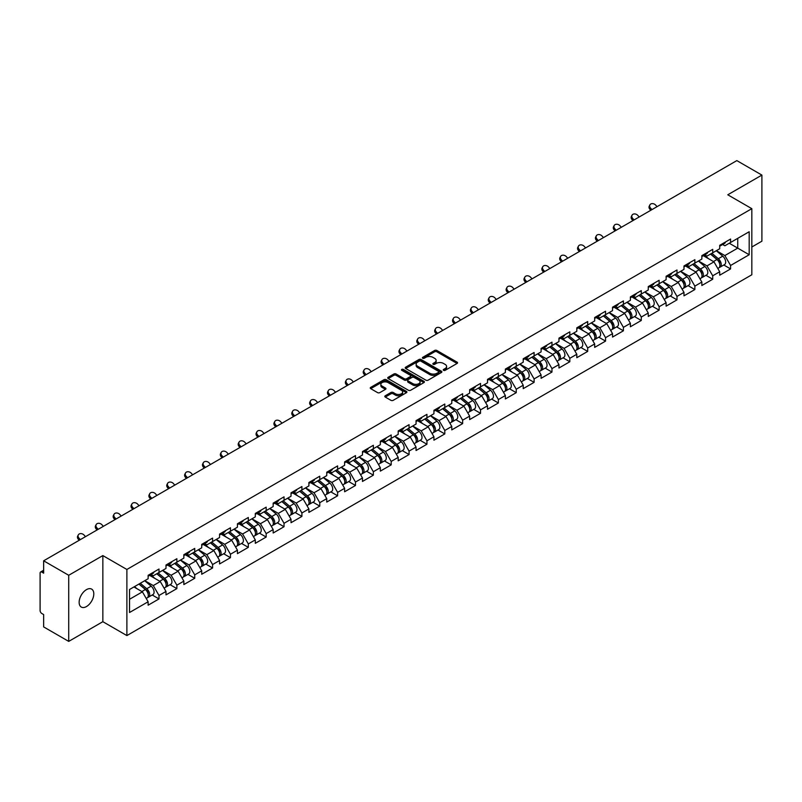 <?xml version="1.0" encoding="UTF-8"?>
<svg xmlns="http://www.w3.org/2000/svg" width="802" height="802" viewBox="0 0 802 802"><rect width="100%" height="100%" fill="white"/><g stroke="black" fill="none" stroke-linecap="round" stroke-linejoin="round"><path stroke-width="1.2" d="M443.566 370.344A1.113 0.642 0 0 0 445.14 370.344L457.08 363.456A1.594 0.922 0 0 0 457.551 362.805A1.594 0.922 0 0 0 457.08 362.153L436.849 350.474A1.594 0.922 0 0 0 434.604 350.474L422.664 357.371A1.113 0.642 0 0 0 424.238 358.273L425.782 357.381A5.083 2.937 0 0 1 432.98 357.381L434.664 358.354A5.083 2.937 0 0 1 436.148 360.439A5.083 2.937 0 0 1 434.664 362.514L433.12 363.406A1.113 0.642 0 0 0 434.694 364.308L436.238 363.416A5.083 2.937 0 0 1 443.426 363.416L445.11 364.389A5.083 2.937 0 0 1 446.604 366.474A5.083 2.937 0 0 1 445.11 368.549L443.566 369.441A1.113 0.642 0 0 0 443.566 370.344L443.566 369.441M86.476 589.63A10.366 5.985 -60 0 1 91.659 589.119A10.366 5.985 -60 0 1 93.243 597.42A10.366 5.985 -60 0 1 86.476 606.553A10.366 5.985 -60 0 1 81.293 607.064A10.366 5.985 -60 0 1 79.699 598.763A10.366 5.985 -60 0 1 86.476 589.63M385.271 395.767A1.594 0.922 0 0 0 384.8 396.419A1.594 0.922 0 0 0 385.271 397.06L390.945 400.338A1.594 0.922 0 0 0 393.191 400.338L406.454 392.679A1.594 0.922 0 0 0 406.915 392.038A1.594 0.922 0 0 0 406.454 391.386L386.223 379.707A1.594 0.922 0 0 0 383.978 379.707L370.714 387.366A1.594 0.922 0 0 0 370.243 388.008A1.594 0.922 0 0 0 370.714 388.659L377.572 392.619A1.594 0.922 0 0 0 379.817 392.619L385.491 389.341A1.594 0.922 0 0 0 385.952 388.689A1.594 0.922 0 0 0 385.491 388.048L382.093 386.083A4.251 2.456 0 0 1 380.85 384.348A4.251 2.456 0 0 1 383.476 382.073A4.251 2.456 0 0 1 388.108 382.614L401.421 390.303A4.251 2.456 0 0 1 402.664 392.038A4.251 2.456 0 0 1 400.048 394.303A4.251 2.456 0 0 1 395.406 393.772L393.191 392.489A1.594 0.922 0 0 0 390.945 392.489L385.271 395.767L385.271 397.06M102.846 555.586L68.721 575.285L43.649 560.809L736.827 160.611L761.9 175.087L727.775 194.786L751.825 208.67L126.886 569.47L102.846 555.586L102.846 621.69L126.886 635.575L126.886 569.47M425.892 380.158A1.594 0.922 0 0 0 428.148 380.158L441.401 372.499A1.594 0.922 0 0 0 441.872 371.857A1.594 0.922 0 0 0 441.401 371.206L421.17 359.527A1.594 0.922 0 0 0 418.925 359.527L405.662 367.186A1.594 0.922 0 0 0 405.2 367.827A1.594 0.922 0 0 0 405.662 368.479L425.892 380.158M402.233 370.584A1.113 0.642 0 0 1 403.366 370.745L423.907 382.604L410.664 390.253A1.594 0.922 0 0 1 408.418 390.253L388.188 378.574L388.188 377.271A1.594 0.922 0 0 0 387.727 377.922A1.594 0.922 0 0 0 388.188 378.574M388.188 377.271L393.862 373.993A1.594 0.922 0 0 1 396.108 373.993L404.318 378.734A1.594 0.922 0 0 0 406.564 378.734L410.333 376.559A1.594 0.922 0 0 0 410.794 375.907A1.594 0.922 0 0 0 410.333 375.266L401.792 370.334A1.113 0.642 0 0 1 403.366 369.421L423.927 381.291A1.594 0.922 0 0 1 424.398 381.942A1.594 0.922 0 0 1 423.927 382.594L423.927 381.291M126.886 635.575L751.825 274.775L751.825 208.67M152.21 594.994L159.007 598.924L159.007 595.485L153.282 585.57L144.811 580.678M159.007 598.924L148.129 605.199L148.129 601.761L129.523 612.507L129.523 589.5L148.129 578.753L148.129 575.315L159.007 569.039L159.007 572.478L165.994 568.448L165.994 565.009L176.871 558.723L176.871 562.162L183.848 558.132L183.848 554.693L194.726 548.418L194.726 551.856L201.713 547.816L201.713 544.378L212.59 538.102L212.59 541.54L219.578 537.51L219.578 534.072L230.455 527.786L230.455 531.225L237.442 527.195L237.442 523.756L248.319 517.48L248.319 520.919L255.297 516.879L255.297 513.44L266.174 507.165L266.174 510.603L273.161 506.573L273.161 503.135L284.038 496.849L284.038 500.288L291.026 496.258L291.026 492.819L301.903 486.543L301.903 489.982L308.89 485.942L308.89 482.503L319.767 476.228L319.767 479.666L326.745 475.636L326.745 472.198L337.622 465.912L337.622 469.35L344.609 465.32L344.609 461.882L355.486 455.606L355.486 459.045L362.474 455.005L362.474 451.566L373.351 445.29L373.351 448.729L380.328 444.699L380.328 441.26L391.206 434.975L391.206 438.413L398.193 434.383L398.193 430.945L409.07 424.669L409.07 428.108L416.058 424.068L416.058 420.629L426.935 414.353L426.935 417.792L433.922 413.762L433.922 410.323L444.799 404.038L444.799 407.476L451.777 403.446L451.777 400.008L462.654 393.732L462.654 397.17L469.641 393.13L469.641 389.692L480.518 383.416L480.518 386.855L487.506 382.825L487.506 379.386L498.383 373.1L498.383 376.539L505.37 372.509L505.37 369.07L516.247 362.795L516.247 366.233L523.225 362.193L523.225 358.755L534.102 352.479L534.102 355.918L541.089 351.888L541.089 348.449L551.966 342.163L551.966 345.602L558.954 341.572L558.954 338.133L569.831 331.858L569.831 335.296L576.808 331.256L576.808 327.817L587.686 321.542L587.686 324.98L594.673 320.95L594.673 317.512L605.55 311.226L605.55 314.665L612.538 310.635L612.538 307.196L623.415 300.92L623.415 304.349L630.402 300.319L630.402 296.88L641.279 290.605L641.279 294.043L648.257 290.013L648.257 286.575L659.134 280.289L659.134 283.728L666.121 279.697L666.121 276.259L676.998 269.983L676.998 273.412L683.986 269.382L683.986 265.943L694.863 259.668L694.863 263.106L701.85 259.076L701.85 255.637L712.727 249.352L712.727 252.79L719.705 248.76L719.705 245.322L730.582 239.046L730.582 242.475L749.188 231.738L749.188 254.745L730.582 265.482L724.858 255.567L716.386 250.675M723.795 265.001L730.582 268.921L730.582 265.482M730.582 268.921L719.705 275.206L719.705 271.768L712.727 275.798L706.993 265.883L698.522 260.991M705.93 275.317L712.727 279.236L712.727 275.798M712.727 279.236L701.85 285.512L701.85 282.073L694.863 286.113L689.139 276.189L680.667 271.297M688.066 285.622L694.863 289.542L694.863 286.113M694.863 289.542L683.986 295.828L683.986 292.389L676.998 296.419L671.274 286.504L662.803 281.612M670.201 295.938L676.998 299.858L676.998 296.419M676.998 299.858L666.121 306.143L666.121 302.705L659.134 306.735L653.409 296.82L644.938 291.928M652.347 306.254L659.134 310.173L659.134 306.735M659.134 310.173L648.257 316.449L648.257 313.011L641.279 317.051L635.555 307.126L627.074 302.244M634.482 316.559L641.279 320.479L641.279 317.051M641.279 320.479L630.402 326.765L630.402 323.326L623.415 327.356L617.69 317.442L609.219 312.549M616.618 326.875L623.415 330.795L623.415 327.356M623.415 330.795L612.538 337.081L612.538 333.642L605.55 337.672L599.826 327.757L591.355 322.865M598.763 337.191L605.55 341.111L605.55 337.672M605.55 341.111L594.673 347.386L594.673 343.948L587.686 347.988L581.961 338.063L573.49 333.181M580.899 347.497L587.686 351.416L587.686 347.988M587.686 351.416L576.808 357.702L576.808 354.263L569.831 358.293L564.107 348.379L555.626 343.487M563.034 357.812L569.831 361.732L569.831 358.293M569.831 361.732L558.954 368.018L558.954 364.579L551.966 368.609L546.242 358.695L537.771 353.802M545.17 368.128L551.966 372.048L551.966 368.609M551.966 372.048L541.089 378.323L541.089 374.885L534.102 378.925L528.378 369L519.907 364.118M527.315 378.434L534.102 382.364L534.102 378.925M534.102 382.364L523.225 388.639L523.225 385.201L516.247 389.231L510.513 379.316L502.042 374.424M509.45 388.749L516.247 392.669L516.247 389.231M516.247 392.669L505.37 398.955L505.37 395.516L498.383 399.546L492.659 389.632L484.187 384.739M491.586 399.065L498.383 402.985L498.383 399.546M498.383 402.985L487.506 409.261L487.506 405.822L480.518 409.862L474.794 399.947L466.323 395.055M473.721 409.371L480.518 413.301L480.518 409.862M480.518 413.301L469.641 419.576L469.641 416.138L462.654 420.168L456.929 410.253L448.458 405.361M455.867 419.687L462.654 423.606L462.654 420.168M462.654 423.606L451.777 429.892L451.777 426.453L444.799 430.484L439.075 420.569L430.594 415.677M438.002 430.002L444.799 433.922L444.799 430.484M444.799 433.922L433.922 440.198L433.922 436.759L426.935 440.799L421.21 430.885L412.739 425.992M420.138 440.308L426.935 444.238L426.935 440.799M426.935 444.238L416.058 450.513L416.058 447.075L409.07 451.105L403.346 441.19L394.875 436.298M402.283 450.624L409.07 454.544L409.07 451.105M409.07 454.544L398.193 460.829L398.193 457.391L391.206 461.421L385.481 451.506L377.01 446.614M384.419 460.939L391.206 464.859L391.206 461.421M391.206 464.859L380.328 471.135L380.328 467.696L373.351 471.736L367.627 461.822L359.146 456.929M366.554 471.245L373.351 475.175L373.351 471.736M373.351 475.175L362.474 481.451L362.474 478.012L355.486 482.042L349.762 472.127L341.291 467.235M348.69 481.561L355.486 485.481L355.486 482.042M355.486 485.481L344.609 491.766L344.609 488.328L337.622 492.358L331.898 482.443L323.427 477.551M330.835 491.877L337.622 495.796L337.622 492.358M337.622 495.796L326.745 502.072L326.745 498.633L319.767 502.674L314.043 492.759L305.562 487.867M312.97 502.182L319.767 506.112L319.767 502.674M319.767 506.112L308.89 512.388L308.89 508.949L301.903 512.979L296.179 503.065L287.707 498.172M295.106 512.498L301.903 516.418L301.903 512.979M301.903 516.418L291.026 522.703L291.026 519.265L284.038 523.295L278.314 513.38L269.843 508.488M277.241 522.814L284.038 526.734L284.038 523.295M284.038 526.734L273.161 533.009L273.161 529.571L266.174 533.611L260.45 523.696L251.978 518.804M259.387 533.119L266.174 537.049L266.174 533.611M266.174 537.049L255.297 543.325L255.297 539.886L248.319 543.916L242.595 534.002L234.114 529.109M241.522 543.435L248.319 547.355L248.319 543.916M248.319 547.355L237.442 553.641L237.442 550.202L230.455 554.232L224.73 544.317L216.259 539.425M223.658 553.751L230.455 557.671L230.455 554.232M230.455 557.671L219.578 563.946L219.578 560.508L212.59 564.548L206.866 554.633L198.395 549.741M205.803 564.057L212.59 567.986L212.59 564.548M212.59 567.986L201.713 574.262L201.713 570.823L194.726 574.854L189.001 564.939L180.53 560.047M187.939 574.372L194.726 578.292L194.726 574.854M194.726 578.292L183.848 584.578L183.848 581.139L176.871 585.169L171.147 575.255L162.676 570.362M170.074 584.688L176.871 588.608L176.871 585.169M176.871 588.608L165.994 594.883L165.994 591.445L159.007 595.485M151.067 574.503L153.282 575.786L159.007 572.478M153.282 585.57L160.27 581.53L149.583 575.365M165.994 591.445L160.27 581.53M168.931 564.187L171.147 565.47L176.871 562.162M171.147 575.255L178.124 571.224L167.438 565.049M183.848 581.139L178.124 571.224M186.796 553.881L189.001 555.154L194.726 551.856M189.001 564.939L195.989 560.909L185.302 554.743M201.713 570.823L195.989 560.909M204.65 543.566L206.866 544.849L212.59 541.54M206.866 554.633L213.853 550.593L203.167 544.428M219.578 560.508L213.853 550.593M222.515 533.25L224.73 534.533L230.455 531.225M224.73 544.317L231.718 540.287L221.031 534.112M237.442 550.202L231.718 540.287M240.379 522.944L242.595 524.217L248.319 520.919M242.595 534.002L249.572 529.972L238.886 523.806M255.297 539.886L249.572 529.972M258.244 512.628L260.45 513.912L266.174 510.603M260.45 523.696L267.437 519.656L256.75 513.491M273.161 529.571L267.437 519.656M276.099 502.313L278.314 503.596L284.038 500.288M278.314 513.38L285.301 509.35L274.615 503.175M291.026 519.265L285.301 509.35M293.963 492.007L296.179 493.28L301.903 489.982M296.179 503.065L303.156 499.034L292.479 492.869M308.89 508.949L303.156 499.034M311.828 481.691L314.043 482.974L319.767 479.666M314.043 492.759L321.021 488.719L310.334 482.553M326.745 498.633L321.021 488.719M329.682 471.375L331.898 472.659L337.622 469.35M331.898 482.443L338.885 478.413L328.198 472.238M344.609 488.328L338.885 478.413M347.547 461.07L349.762 462.343L355.486 459.045M349.762 472.127L356.75 468.097L346.063 461.932M362.474 478.012L356.75 468.097M365.411 450.754L367.627 452.037L373.351 448.729M367.627 461.822L374.604 457.782L363.918 451.616M380.328 467.696L374.604 457.782M383.276 440.438L385.481 441.722L391.206 438.413M385.481 451.506L392.469 447.476L381.782 441.3M398.193 457.391L392.469 447.476M401.13 430.133L403.346 431.406L409.07 428.108M403.346 441.19L410.333 437.16L399.647 430.995M416.058 447.075L410.333 437.16M418.995 419.817L421.21 421.1L426.935 417.792M421.21 430.885L428.198 426.844L417.511 420.679M433.922 436.759L428.198 426.844M436.859 409.501L439.075 410.784L444.799 407.476M439.075 420.569L446.052 416.539L435.366 410.363M451.777 426.453L446.052 416.539M454.724 399.195L456.929 400.469L462.654 397.17M456.929 410.253L463.917 406.223L453.23 400.048M469.641 416.138L463.917 406.223M472.578 388.88L474.794 390.163L480.518 386.855M474.794 399.947L481.781 395.907L471.095 389.742M487.506 405.822L481.781 395.907M490.443 378.564L492.659 379.847L498.383 376.539M492.659 389.632L499.636 385.602L488.949 379.426M505.37 395.516L499.636 385.602M508.308 368.258L510.513 369.532L516.247 366.233M510.513 379.316L517.501 375.286L506.814 369.11M523.225 385.201L517.501 375.286M526.162 357.943L528.378 359.226L534.102 355.918M528.378 369L535.365 364.97L524.678 358.805M541.089 374.885L535.365 364.97M544.027 347.627L546.242 348.91L551.966 345.602M546.242 358.695L553.23 354.664L542.543 348.489M558.954 364.579L553.23 354.664M561.891 337.321L564.107 338.594L569.831 335.296M564.107 348.379L571.084 344.349L560.397 338.173M576.808 354.263L571.084 344.349M579.756 327.005L581.961 328.289L587.686 324.98M581.961 338.063L588.949 334.033L578.262 327.868M594.673 343.948L588.949 334.033M597.61 316.69L599.826 317.973L605.55 314.665M599.826 327.757L606.813 323.727L596.127 317.552M612.538 333.642L606.813 323.727M615.475 306.384L617.69 307.657L623.415 304.349M617.69 317.442L624.678 313.412L613.991 307.236M630.402 323.326L624.678 313.412M633.339 296.068L635.555 297.352L641.279 294.043M635.555 307.126L642.532 303.096L631.846 296.93M648.257 313.011L642.532 303.096M651.204 285.753L653.409 287.036L659.134 283.728M653.409 296.82L660.397 292.79L649.71 286.615M666.121 302.705L660.397 292.79M669.058 275.447L671.274 276.72L676.998 273.412M671.274 286.504L678.261 282.474L667.575 276.299M683.986 292.389L678.261 282.474M686.923 265.131L689.139 266.414L694.863 263.106M689.139 276.189L696.116 272.159L685.429 265.993M701.85 282.073L696.116 272.159M704.788 254.815L706.993 256.099L712.727 252.79M706.993 265.883L713.981 261.853L703.294 255.678M719.705 271.768L713.981 261.853M722.642 244.51L724.858 245.783L730.582 242.475M724.858 255.567L737.74 248.129L737.74 238.344L749.188 231.738M729.269 243.237L749.188 254.745M751.825 247.006L761.9 241.191L761.9 175.087M68.721 575.285L68.721 641.389L43.649 626.913L43.649 614.553L41.814 613.5A2.426 1.403 -120 0 1 40.1 610.522L40.1 573.109A2.426 1.403 -120 0 1 40.601 571.996A2.426 1.403 -120 0 1 41.814 572.117L43.649 573.169L43.649 560.809M68.721 641.389L102.846 621.69M129.523 599.284L142.405 591.846L133.934 586.954M148.129 601.761L142.405 591.846M444.017 370.504L445.11 369.872A5.083 2.937 0 0 0 446.604 367.787L446.604 366.474M436.148 360.439L436.148 361.752A5.083 2.937 0 0 1 434.664 363.837L433.561 364.469M457.06 363.466L436.849 351.797A1.594 0.922 0 0 0 434.604 351.797L423.105 358.434M441.381 372.519L421.17 360.85A1.594 0.922 0 0 0 418.925 360.85L405.682 368.489L405.662 367.186M438.594 372.308A1.113 0.642 0 0 0 438.594 371.396L420.839 361.151A1.113 0.642 0 0 0 419.266 361.151L417.631 362.093A5.083 2.937 0 0 0 416.148 364.168A5.083 2.937 0 0 0 417.631 366.243L429.772 373.251A5.083 2.937 0 0 0 436.97 373.251L438.594 372.308L438.594 373.632A1.113 0.642 0 0 0 438.925 373.181L438.925 371.857M416.148 364.168L416.148 365.491A5.083 2.937 0 0 0 417.631 367.567L417.631 366.243M438.594 373.632L436.97 374.574A5.083 2.937 0 0 1 429.772 374.574L417.631 367.567M388.208 378.584L393.862 375.316L393.862 373.993M410.794 375.907L410.794 377.231A1.594 0.922 0 0 1 410.333 377.882L406.564 380.058A1.594 0.922 0 0 1 404.318 380.058L396.108 375.316A1.594 0.922 0 0 0 393.862 375.316M412.829 383.647A4.251 2.456 0 0 0 417.461 384.178A4.251 2.456 0 0 0 420.088 381.912A4.251 2.456 0 0 0 418.844 380.178L414.153 377.471A1.594 0.922 0 0 0 411.907 377.471L408.138 379.637A1.594 0.922 0 0 0 407.677 380.288A1.594 0.922 0 0 0 408.138 380.94L412.829 383.647L412.829 384.97A4.251 2.456 0 0 0 417.461 385.501A4.251 2.456 0 0 0 420.088 383.236L420.088 381.912M407.677 380.288L407.677 381.612A1.594 0.922 0 0 0 408.138 382.263L408.138 380.94M412.829 384.97L408.138 382.263M402.664 392.038L402.664 393.361A4.251 2.456 0 0 1 400.048 395.627A4.251 2.456 0 0 1 395.406 395.095L393.191 393.812A1.594 0.922 0 0 0 390.945 393.812L385.291 397.07M380.85 384.348L380.85 385.672A4.251 2.456 0 0 0 382.093 387.406L382.093 386.083M385.471 389.351L382.093 387.406M406.434 392.699L386.223 381.03A1.594 0.922 0 0 0 383.978 381.03L370.735 388.669L370.714 387.366M718.341 260.53L717.539 260.069M719.374 267.347A5.343 3.088 -120 0 0 720.146 267.106A5.343 3.088 -120 0 0 721.108 263.367A5.343 3.088 -120 0 0 718.321 258.715L711.875 253.282M720.146 267.106L724.557 264.56A5.343 3.088 -120 0 0 725.519 260.83A5.343 3.088 -120 0 0 722.732 256.169L716.286 250.735M710.642 253.993L717.99 260.199A3.238 1.875 60 0 1 719.735 264.189M717.8 268.459L718.772 267.898A5.343 3.088 -120 0 0 719.735 264.169A5.343 3.088 -120 0 0 716.948 259.507L710.502 254.074M708.647 258.765L704.296 255.096M650.793 210.274L649.911 209.292A3.639 2.797 -152.4 0 1 649.259 206.114L649.881 204.921A3.639 2.797 27.6 0 0 650.532 208.089L651.916 209.633M657.069 206.655L655.685 205.122A3.639 2.797 27.6 0 0 649.881 204.921M721.138 244.49A5.343 3.088 60 0 1 720.146 245.953A5.343 3.088 60 0 1 719.705 246.134M725.549 241.953A5.343 3.088 60 0 1 724.557 243.407L720.146 245.953M700.487 270.845L699.685 270.384M701.509 277.662A5.343 3.088 -120 0 0 702.281 277.412A5.343 3.088 -120 0 0 703.244 273.683A5.343 3.088 -120 0 0 700.467 269.031L694.021 263.587M702.281 277.412L706.692 274.875A5.343 3.088 -120 0 0 707.655 271.136A5.343 3.088 -120 0 0 704.868 266.485L698.422 261.051M692.778 264.309L700.126 270.515A3.238 1.875 60 0 1 701.88 274.505M699.935 278.775L700.908 278.214A5.343 3.088 -120 0 0 701.87 274.474A5.343 3.088 -120 0 0 699.083 269.823L692.647 264.389M690.783 269.081L686.442 265.412M682.622 281.161L681.82 280.7M683.645 287.968A5.343 3.088 -120 0 0 684.427 287.728A5.343 3.088 -120 0 0 685.379 283.998A5.343 3.088 -120 0 0 682.602 279.337L676.156 273.903M684.427 287.728L688.828 285.181A5.343 3.088 -120 0 0 689.79 281.452A5.343 3.088 -120 0 0 687.013 276.8L680.567 271.357M674.913 274.625L682.261 280.82A3.238 1.875 60 0 1 684.016 284.81M682.071 289.081L683.053 288.519A5.343 3.088 -120 0 0 684.006 284.79A5.343 3.088 -120 0 0 681.229 280.139L674.783 274.695M672.928 279.397L668.577 275.728M664.758 291.467L663.956 291.006M665.78 298.284A5.343 3.088 -120 0 0 666.562 298.043A5.343 3.088 -120 0 0 667.525 294.304A5.343 3.088 -120 0 0 664.738 289.652L658.292 284.219M666.562 298.043L670.973 295.497A5.343 3.088 -120 0 0 671.926 291.768A5.343 3.088 -120 0 0 669.149 287.106L662.703 281.672M657.049 284.931L664.407 291.136A3.238 1.875 60 0 1 666.151 295.126M664.216 299.397L665.189 298.835A5.343 3.088 -120 0 0 666.151 295.106A5.343 3.088 -120 0 0 663.364 290.444L656.918 285.011M655.064 289.702L650.713 286.033M646.893 301.783L646.091 301.321M647.926 308.6A5.343 3.088 -120 0 0 648.698 308.349A5.343 3.088 -120 0 0 649.66 304.62A5.343 3.088 -120 0 0 646.873 299.968L640.437 294.524M648.698 308.349L653.109 305.813A5.343 3.088 -120 0 0 654.071 302.073A5.343 3.088 -120 0 0 651.284 297.422L644.838 291.988M639.194 295.246L646.542 301.452A3.238 1.875 60 0 1 648.287 305.442M646.352 309.712L647.324 309.151A5.343 3.088 -120 0 0 648.287 305.412A5.343 3.088 -120 0 0 645.5 300.76L639.054 295.326M637.199 300.018L632.848 296.349M629.039 312.098L628.237 311.637M630.061 318.905A5.343 3.088 -120 0 0 630.833 318.665A5.343 3.088 -120 0 0 631.796 314.935A5.343 3.088 -120 0 0 629.019 310.274L622.573 304.84M630.833 318.665L635.244 316.118A5.343 3.088 -120 0 0 636.207 312.389A5.343 3.088 -120 0 0 633.42 307.737L626.984 302.294M621.329 305.562L628.678 311.757A3.238 1.875 60 0 1 630.432 315.747M628.487 320.018L629.46 319.457A5.343 3.088 -120 0 0 630.422 315.727A5.343 3.088 -120 0 0 627.645 311.076L621.199 305.632M619.334 310.334L614.994 306.665M632.938 220.59L632.046 219.608A3.639 2.797 -152.4 0 1 631.395 216.43L632.026 215.227A3.639 2.797 27.6 0 0 632.678 218.405L634.051 219.938M639.204 216.971L637.831 215.427A3.639 2.797 27.6 0 0 632.026 215.227M703.284 254.805A5.343 3.088 60 0 1 702.281 256.259A5.343 3.088 60 0 1 701.85 256.44M707.685 252.259A5.343 3.088 60 0 1 706.692 253.713L702.281 256.259M615.074 230.906L614.182 229.913A3.639 2.797 -152.4 0 1 613.53 226.735L614.162 225.542A3.639 2.797 27.6 0 0 614.813 228.72L616.197 230.254M621.349 227.277L619.966 225.743A3.639 2.797 27.6 0 0 614.162 225.542M685.419 265.121A5.343 3.088 60 0 1 684.427 266.575A5.343 3.088 60 0 1 683.986 266.755M689.83 262.575A5.343 3.088 60 0 1 688.828 264.028L684.427 266.575M597.209 241.212L596.327 240.229A3.639 2.797 -152.4 0 1 595.675 237.051L596.297 235.858A3.639 2.797 27.6 0 0 596.949 239.026L598.332 240.57M603.485 237.593L602.101 236.059A3.639 2.797 27.6 0 0 596.297 235.858M667.555 275.427A5.343 3.088 60 0 1 666.562 276.89A5.343 3.088 60 0 1 666.121 277.071M671.966 272.891A5.343 3.088 60 0 1 670.973 274.344L666.562 276.89M579.345 251.527L578.463 250.545A3.639 2.797 -152.4 0 1 577.811 247.367L578.432 246.164A3.639 2.797 27.6 0 0 579.094 249.342L580.468 250.876M585.62 247.908L584.237 246.364A3.639 2.797 27.6 0 0 578.432 246.164M649.69 285.743A5.343 3.088 60 0 1 648.698 287.196A5.343 3.088 60 0 1 648.257 287.377M654.101 283.196A5.343 3.088 60 0 1 653.109 284.66L648.698 287.196M561.49 261.843L560.598 260.85A3.639 2.797 -152.4 0 1 559.946 257.673L560.578 256.48A3.639 2.797 27.6 0 0 561.23 259.658L562.603 261.191M567.756 258.214L566.382 256.68A3.639 2.797 27.6 0 0 560.578 256.48M631.836 296.058A5.343 3.088 60 0 1 630.833 297.512A5.343 3.088 60 0 1 630.402 297.692M636.237 293.512A5.343 3.088 60 0 1 635.244 294.966L630.833 297.512M611.174 322.404L610.372 321.943M612.197 329.221A5.343 3.088 -120 0 0 612.979 328.98A5.343 3.088 -120 0 0 613.931 325.241A5.343 3.088 -120 0 0 611.154 320.589L604.708 315.156M612.979 328.98L617.38 326.434A5.343 3.088 -120 0 0 618.342 322.705A5.343 3.088 -120 0 0 615.565 318.043L609.119 312.61M603.465 315.868L610.823 322.073A3.238 1.875 60 0 1 612.568 326.063M610.633 330.334L611.605 329.772A5.343 3.088 -120 0 0 612.558 326.043A5.343 3.088 -120 0 0 609.781 321.381L603.335 315.948M601.48 320.64L597.129 316.97M543.626 272.149L542.743 271.166A3.639 2.797 -152.4 0 1 542.092 267.988L542.713 266.795A3.639 2.797 27.6 0 0 543.365 269.963L544.748 271.507M549.901 268.53L548.518 266.996A3.639 2.797 27.6 0 0 542.713 266.795M613.971 306.364A5.343 3.088 60 0 1 612.979 307.828A5.343 3.088 60 0 1 612.538 308.008M618.382 303.828A5.343 3.088 60 0 1 617.38 305.281L612.979 307.828M593.31 332.72L592.508 332.259M594.332 339.537A5.343 3.088 -120 0 0 595.114 339.296A5.343 3.088 -120 0 0 596.076 335.557A5.343 3.088 -120 0 0 593.29 330.905L586.843 325.462M595.114 339.296L599.525 336.75A5.343 3.088 -120 0 0 600.477 333.01A5.343 3.088 -120 0 0 597.701 328.359L591.254 322.925M585.61 326.183L592.959 332.389A3.238 1.875 60 0 1 594.703 336.379M592.768 340.649L593.741 340.088A5.343 3.088 -120 0 0 594.703 336.349A5.343 3.088 -120 0 0 591.916 331.697L585.47 326.264M583.615 330.955L579.265 327.286M525.761 282.464L524.879 281.482A3.639 2.797 -152.4 0 1 524.227 278.304L524.849 277.101A3.639 2.797 27.6 0 0 525.5 280.279L526.884 281.813M532.037 278.845L530.653 277.302A3.639 2.797 27.6 0 0 524.849 277.101M596.107 316.68A5.343 3.088 60 0 1 595.114 318.133A5.343 3.088 60 0 1 594.673 318.314M600.518 314.133A5.343 3.088 60 0 1 599.525 315.597L595.114 318.133M575.455 343.035L574.653 342.574M576.478 349.842A5.343 3.088 -120 0 0 577.25 349.602A5.343 3.088 -120 0 0 578.212 345.873A5.343 3.088 -120 0 0 575.425 341.211L568.989 335.777M577.25 349.602L581.661 347.055A5.343 3.088 -120 0 0 582.623 343.326A5.343 3.088 -120 0 0 579.836 338.675L573.39 333.231M567.746 336.499L575.094 342.695A3.238 1.875 60 0 1 576.838 346.685M574.904 350.955L575.876 350.394A5.343 3.088 -120 0 0 576.838 346.664A5.343 3.088 -120 0 0 574.052 342.013L567.615 336.569M565.751 341.271L561.4 337.602M507.897 292.78L507.014 291.788A3.639 2.797 -152.4 0 1 506.363 288.61L506.994 287.417A3.639 2.797 27.6 0 0 507.646 290.595L509.019 292.128M514.172 289.151L512.799 287.617A3.639 2.797 27.6 0 0 506.994 287.417M578.242 326.995A5.343 3.088 60 0 1 577.25 328.449A5.343 3.088 60 0 1 576.808 328.63M582.653 324.449A5.343 3.088 60 0 1 581.661 325.903L577.25 328.449M557.591 353.341L556.788 352.88M558.613 360.158A5.343 3.088 -120 0 0 559.395 359.918A5.343 3.088 -120 0 0 560.347 356.178A5.343 3.088 -120 0 0 557.57 351.527L551.124 346.093M559.395 359.918L563.796 357.371A5.343 3.088 -120 0 0 564.758 353.642A5.343 3.088 -120 0 0 561.971 348.98L555.535 343.547M549.881 346.805L557.23 353.01A3.238 1.875 60 0 1 558.984 357M557.039 361.271L558.012 360.71A5.343 3.088 -120 0 0 558.974 356.98A5.343 3.088 -120 0 0 556.197 352.319L549.751 346.885M547.896 351.577L543.545 347.908M490.042 303.086L489.15 302.103A3.639 2.797 -152.4 0 1 488.498 298.925L489.13 297.732A3.639 2.797 27.6 0 0 489.781 300.9L491.165 302.444M496.318 299.467L494.934 297.933A3.639 2.797 27.6 0 0 489.13 297.732M560.387 337.301A5.343 3.088 60 0 1 559.395 338.765A5.343 3.088 60 0 1 558.954 338.945M564.788 334.765A5.343 3.088 60 0 1 563.796 336.218L559.395 338.765M539.726 363.657L538.924 363.196M540.748 370.474A5.343 3.088 -120 0 0 541.53 370.233A5.343 3.088 -120 0 0 542.493 366.494A5.343 3.088 -120 0 0 539.706 361.842L533.26 356.399M541.53 370.233L545.931 367.687A5.343 3.088 -120 0 0 546.894 363.948A5.343 3.088 -120 0 0 544.117 359.296L537.671 353.862M532.017 357.121L539.375 363.326A3.238 1.875 60 0 1 541.119 367.316M539.185 371.587L540.157 371.025A5.343 3.088 -120 0 0 541.119 367.286A5.343 3.088 -120 0 0 538.332 362.634L531.886 357.201M530.032 361.892L525.681 358.223M472.177 313.402L471.295 312.419A3.639 2.797 -152.4 0 1 470.644 309.241L471.265 308.038A3.639 2.797 27.6 0 0 471.917 311.216L473.3 312.75M478.453 309.783L477.07 308.239A3.639 2.797 27.6 0 0 471.265 308.038M542.523 347.617A5.343 3.088 60 0 1 541.53 349.07A5.343 3.088 60 0 1 541.089 349.251M546.934 345.071A5.343 3.088 60 0 1 545.931 346.534L541.53 349.07M521.861 373.973L521.059 373.511M522.894 380.78A5.343 3.088 -120 0 0 523.666 380.539A5.343 3.088 -120 0 0 524.628 376.81A5.343 3.088 -120 0 0 521.841 372.148L515.395 366.714M523.666 380.539L528.077 377.993A5.343 3.088 -120 0 0 529.039 374.263A5.343 3.088 -120 0 0 526.252 369.612L519.806 364.168M514.162 367.436L521.511 373.632A3.238 1.875 60 0 1 523.255 377.622M521.32 381.892L522.292 381.331A5.343 3.088 -120 0 0 523.255 377.602A5.343 3.088 -120 0 0 520.468 372.95L514.022 367.506M512.167 372.208L507.816 368.539M454.313 323.717L453.431 322.725A3.639 2.797 -152.4 0 1 452.779 319.547L453.401 318.354A3.639 2.797 27.6 0 0 454.052 321.532L455.436 323.066M460.589 320.088L459.205 318.554A3.639 2.797 27.6 0 0 453.401 318.354M524.658 357.933A5.343 3.088 60 0 1 523.666 359.386A5.343 3.088 60 0 1 523.225 359.567M529.069 355.386A5.343 3.088 60 0 1 528.077 356.84L523.666 359.386M504.007 384.278L503.205 383.817M505.029 391.095A5.343 3.088 -120 0 0 505.801 390.855A5.343 3.088 -120 0 0 506.764 387.115A5.343 3.088 -120 0 0 503.987 382.464L497.541 377.03M505.801 390.855L510.212 388.308A5.343 3.088 -120 0 0 511.175 384.579A5.343 3.088 -120 0 0 508.388 379.917L501.942 374.484M496.298 377.742L503.646 383.947A3.238 1.875 60 0 1 505.4 387.937M503.455 392.208L504.428 391.647A5.343 3.088 -120 0 0 505.39 387.917A5.343 3.088 -120 0 0 502.603 383.256L496.167 377.822M494.303 382.514L489.962 378.845M436.458 334.023L435.566 333.041A3.639 2.797 -152.4 0 1 434.915 329.863L435.546 328.67A3.639 2.797 27.6 0 0 436.198 331.838L437.571 333.381M442.724 330.404L441.351 328.87A3.639 2.797 27.6 0 0 435.546 328.67M506.804 368.238A5.343 3.088 60 0 1 505.801 369.702A5.343 3.088 60 0 1 505.37 369.882M511.205 365.702A5.343 3.088 60 0 1 510.212 367.156L505.801 369.702M486.142 394.594L485.34 394.133M487.165 401.411A5.343 3.088 -120 0 0 487.947 401.17A5.343 3.088 -120 0 0 488.899 397.431A5.343 3.088 -120 0 0 486.122 392.779L479.676 387.336M487.947 401.17L492.348 398.624A5.343 3.088 -120 0 0 493.31 394.885A5.343 3.088 -120 0 0 490.533 390.233L484.087 384.8M478.433 388.058L485.781 394.263A3.238 1.875 60 0 1 487.536 398.253M485.591 402.524L486.573 401.962A5.343 3.088 -120 0 0 487.526 398.223A5.343 3.088 -120 0 0 484.749 393.571L478.303 388.138M476.448 392.83L472.097 389.16M418.594 344.339L417.702 343.356A3.639 2.797 -152.4 0 1 417.05 340.178L417.682 338.975A3.639 2.797 27.6 0 0 418.333 342.153L419.717 343.687M424.87 340.72L423.486 339.176A3.639 2.797 27.6 0 0 417.682 338.975M488.939 378.554A5.343 3.088 60 0 1 487.947 380.008A5.343 3.088 60 0 1 487.506 380.188M493.35 376.008A5.343 3.088 60 0 1 492.348 377.471L487.947 380.008M468.278 404.91L467.476 404.449M469.3 411.717A5.343 3.088 -120 0 0 470.082 411.476A5.343 3.088 -120 0 0 471.045 407.747A5.343 3.088 -120 0 0 468.258 403.085L461.812 397.652M470.082 411.476L474.493 408.93A5.343 3.088 -120 0 0 475.446 405.2A5.343 3.088 -120 0 0 472.669 400.549L466.223 395.105M460.569 398.373L467.927 404.569A3.238 1.875 60 0 1 469.671 408.559M467.736 412.829L468.709 412.268A5.343 3.088 -120 0 0 469.671 408.539A5.343 3.088 -120 0 0 466.884 403.887L460.438 398.444M458.584 403.145L454.233 399.476M400.729 354.654L399.847 353.662A3.639 2.797 -152.4 0 1 399.195 350.484L399.817 349.291A3.639 2.797 27.6 0 0 400.469 352.469L401.852 354.003M407.005 351.025L405.622 349.492A3.639 2.797 27.6 0 0 399.817 349.291M471.075 388.87A5.343 3.088 60 0 1 470.082 390.323A5.343 3.088 60 0 1 469.641 390.504M475.486 386.323A5.343 3.088 60 0 1 474.493 387.777L470.082 390.323M450.413 415.215L449.621 414.754M451.446 422.032A5.343 3.088 -120 0 0 452.218 421.792A5.343 3.088 -120 0 0 453.18 418.053A5.343 3.088 -120 0 0 450.393 413.401L443.957 407.967M452.218 421.792L456.629 419.245A5.343 3.088 -120 0 0 457.591 415.516A5.343 3.088 -120 0 0 454.804 410.855L448.358 405.421M442.714 408.679L450.062 414.885A3.238 1.875 60 0 1 451.807 418.875M449.872 423.145L450.844 422.584A5.343 3.088 -120 0 0 451.807 418.855A5.343 3.088 -120 0 0 449.02 414.193L442.574 408.759M440.719 413.451L436.368 409.782M382.865 364.96L381.983 363.978A3.639 2.797 -152.4 0 1 381.331 360.8L381.952 359.607A3.639 2.797 27.6 0 0 382.614 362.775L383.988 364.319M389.14 361.341L387.757 359.807A3.639 2.797 27.6 0 0 381.952 359.607M453.21 399.185A5.343 3.088 60 0 1 452.218 400.639A5.343 3.088 60 0 1 451.777 400.82M457.621 396.639A5.343 3.088 60 0 1 456.629 398.093L452.218 400.639M432.559 425.531L431.757 425.07M433.581 432.348A5.343 3.088 -120 0 0 434.353 432.108A5.343 3.088 -120 0 0 435.316 428.368A5.343 3.088 -120 0 0 432.539 423.717L426.093 418.273M434.353 432.108L438.764 429.561A5.343 3.088 -120 0 0 439.727 425.822A5.343 3.088 -120 0 0 436.94 421.17L430.504 415.737M424.849 418.995L432.198 425.2A3.238 1.875 60 0 1 433.952 429.19M432.007 433.461L432.98 432.9A5.343 3.088 -120 0 0 433.942 429.16A5.343 3.088 -120 0 0 431.165 424.509L424.719 419.075M422.854 423.767L418.514 420.098M365.01 375.276L364.118 374.293A3.639 2.797 -152.4 0 1 363.466 371.115L364.098 369.912A3.639 2.797 27.6 0 0 364.75 373.09L366.123 374.624M371.276 371.657L369.902 370.113A3.639 2.797 27.6 0 0 364.098 369.912M435.356 409.491A5.343 3.088 60 0 1 434.353 410.945A5.343 3.088 60 0 1 433.922 411.125M439.757 406.945A5.343 3.088 60 0 1 438.764 408.408L434.353 410.945M414.694 435.847L413.892 435.386M415.717 442.654A5.343 3.088 -120 0 0 416.499 442.413A5.343 3.088 -120 0 0 417.451 438.684A5.343 3.088 -120 0 0 414.674 434.022L408.228 428.589M416.499 442.413L420.9 439.867A5.343 3.088 -120 0 0 421.862 436.138A5.343 3.088 -120 0 0 419.085 431.486L412.639 426.042M406.985 429.311L414.343 435.506A3.238 1.875 60 0 1 416.088 439.496M414.153 443.767L415.125 443.205A5.343 3.088 -120 0 0 416.078 439.476A5.343 3.088 -120 0 0 413.301 434.824L406.855 429.381M405 434.082L400.649 430.413M347.146 385.592L346.263 384.599A3.639 2.797 -152.4 0 1 345.612 381.421L346.233 380.228A3.639 2.797 27.6 0 0 346.885 383.406L348.268 384.94M353.421 381.963L352.038 380.429A3.639 2.797 27.6 0 0 346.233 380.228M417.491 419.807A5.343 3.088 60 0 1 416.499 421.261A5.343 3.088 60 0 1 416.058 421.441M421.902 417.261A5.343 3.088 60 0 1 420.9 418.714L416.499 421.261M396.83 446.153L396.028 445.691M397.852 452.97A5.343 3.088 -120 0 0 398.634 452.729A5.343 3.088 -120 0 0 399.596 448.99A5.343 3.088 -120 0 0 396.81 444.338L390.363 438.905M398.634 452.729L403.045 450.183A5.343 3.088 -120 0 0 403.997 446.453A5.343 3.088 -120 0 0 401.221 441.792L394.774 436.358M389.13 439.616L396.479 445.822A3.238 1.875 60 0 1 398.223 449.812M396.288 454.082L397.261 453.521A5.343 3.088 -120 0 0 398.223 449.792A5.343 3.088 -120 0 0 395.436 445.13L388.99 439.697M387.135 444.388L382.785 440.719M329.281 395.897L328.399 394.915A3.639 2.797 -152.4 0 1 327.747 391.737L328.369 390.544A3.639 2.797 27.6 0 0 329.02 393.712L330.404 395.256M335.557 392.278L334.173 390.744A3.639 2.797 27.6 0 0 328.369 390.544M399.627 430.123A5.343 3.088 60 0 1 398.634 431.576A5.343 3.088 60 0 1 398.193 431.757M404.038 427.576A5.343 3.088 60 0 1 403.045 429.03L398.634 431.576M378.975 456.468L378.173 456.007M379.998 463.285A5.343 3.088 -120 0 0 380.77 463.045A5.343 3.088 -120 0 0 381.732 459.305A5.343 3.088 -120 0 0 378.945 454.654L372.509 449.21M380.77 463.045L385.181 460.498A5.343 3.088 -120 0 0 386.143 456.759A5.343 3.088 -120 0 0 383.356 452.107L376.91 446.674M371.266 449.932L378.614 456.137A3.238 1.875 60 0 1 380.359 460.127M378.424 464.398L379.396 463.837A5.343 3.088 -120 0 0 380.359 460.097A5.343 3.088 -120 0 0 377.572 455.446L371.136 450.012M369.271 454.704L364.92 451.035M311.417 406.213L310.534 405.231A3.639 2.797 -152.4 0 1 309.883 402.053L310.514 400.85A3.639 2.797 27.6 0 0 311.166 404.028L312.539 405.561M317.692 402.594L316.319 401.05A3.639 2.797 27.6 0 0 310.514 400.85M381.762 440.428A5.343 3.088 60 0 1 380.77 441.882A5.343 3.088 60 0 1 380.328 442.072M386.173 437.882A5.343 3.088 60 0 1 385.181 439.346L380.77 441.882M361.111 466.784L360.309 466.323M362.133 473.591A5.343 3.088 -120 0 0 362.915 473.35A5.343 3.088 -120 0 0 363.867 469.621A5.343 3.088 -120 0 0 361.09 464.959L354.644 459.526M362.915 473.35L367.316 470.804A5.343 3.088 -120 0 0 368.278 467.075A5.343 3.088 -120 0 0 365.491 462.423L359.055 456.98M353.401 460.248L360.75 466.443A3.238 1.875 60 0 1 362.504 470.433M360.559 474.704L361.532 474.142A5.343 3.088 -120 0 0 362.494 470.413A5.343 3.088 -120 0 0 359.717 465.762L353.271 460.318M351.416 465.02L347.065 461.35M293.562 416.529L292.67 415.536A3.639 2.797 -152.4 0 1 292.018 412.358L292.65 411.165A3.639 2.797 27.6 0 0 293.301 414.343L294.685 415.877M299.838 412.9L298.454 411.366A3.639 2.797 27.6 0 0 292.65 411.165M363.907 450.744A5.343 3.088 60 0 1 362.915 452.198A5.343 3.088 60 0 1 362.474 452.378M368.308 448.198A5.343 3.088 60 0 1 367.316 449.651L362.915 452.198M343.246 477.09L342.444 476.629M344.269 483.907A5.343 3.088 -120 0 0 345.05 483.666A5.343 3.088 -120 0 0 346.013 479.927A5.343 3.088 -120 0 0 343.226 475.275L336.78 469.842M345.05 483.666L349.461 481.12A5.343 3.088 -120 0 0 350.414 477.39A5.343 3.088 -120 0 0 347.637 472.729L341.191 467.295M335.537 470.553L342.895 476.759A3.238 1.875 60 0 1 344.639 480.749M342.705 485.02L343.677 484.458A5.343 3.088 -120 0 0 344.639 480.729A5.343 3.088 -120 0 0 341.852 476.067L335.406 470.634M333.552 475.325L329.201 471.656M275.698 426.834L274.815 425.852A3.639 2.797 -152.4 0 1 274.164 422.674L274.785 421.481A3.639 2.797 27.6 0 0 275.437 424.649L276.82 426.193M281.973 423.215L280.59 421.682A3.639 2.797 27.6 0 0 274.785 421.481M346.043 461.06A5.343 3.088 60 0 1 345.05 462.513A5.343 3.088 60 0 1 344.609 462.694M350.454 458.513A5.343 3.088 60 0 1 349.461 459.967L345.05 462.513M325.381 487.405L324.579 486.944M326.414 494.222A5.343 3.088 -120 0 0 327.186 493.982A5.343 3.088 -120 0 0 328.148 490.243A5.343 3.088 -120 0 0 325.361 485.591L318.915 480.147M327.186 493.982L331.597 491.436A5.343 3.088 -120 0 0 332.559 487.696A5.343 3.088 -120 0 0 329.772 483.045L323.326 477.611M317.682 480.869L325.031 487.075A3.238 1.875 60 0 1 326.775 491.065M324.84 495.335L325.812 494.774A5.343 3.088 -120 0 0 326.775 491.035A5.343 3.088 -120 0 0 323.988 486.383L317.542 480.949M315.687 485.641L311.336 481.972M257.833 437.15L256.951 436.168A3.639 2.797 -152.4 0 1 256.299 432.99L256.921 431.787A3.639 2.797 27.6 0 0 257.572 434.965L258.956 436.499M264.109 433.531L262.725 431.987A3.639 2.797 27.6 0 0 256.921 431.787M328.178 471.365A5.343 3.088 60 0 1 327.186 472.819A5.343 3.088 60 0 1 326.745 473.01M332.589 468.819A5.343 3.088 60 0 1 331.597 470.283L327.186 472.819M307.527 497.721L306.725 497.26M308.549 504.528A5.343 3.088 -120 0 0 309.321 504.288A5.343 3.088 -120 0 0 310.284 500.558A5.343 3.088 -120 0 0 307.507 495.897L301.061 490.463M309.321 504.288L313.732 501.741A5.343 3.088 -120 0 0 314.695 498.012A5.343 3.088 -120 0 0 311.908 493.36L305.462 487.917M299.818 491.185L307.166 497.38A3.238 1.875 60 0 1 308.92 501.37M306.976 505.641L307.948 505.08A5.343 3.088 -120 0 0 308.91 501.35A5.343 3.088 -120 0 0 306.123 496.699L299.687 491.255M297.823 495.957L293.482 492.288M239.978 447.466L239.086 446.473A3.639 2.797 -152.4 0 1 238.435 443.295L239.066 442.102A3.639 2.797 27.6 0 0 239.718 445.28L241.091 446.814M246.244 443.837L244.871 442.303A3.639 2.797 27.6 0 0 239.066 442.102M310.324 481.681A5.343 3.088 60 0 1 309.321 483.135A5.343 3.088 60 0 1 308.89 483.315M314.725 479.135A5.343 3.088 60 0 1 313.732 480.588L309.321 483.135M289.662 508.027L288.86 507.566M290.685 514.844A5.343 3.088 -120 0 0 291.467 514.603A5.343 3.088 -120 0 0 292.419 510.864A5.343 3.088 -120 0 0 289.642 506.212L283.196 500.779M291.467 514.603L295.868 512.057A5.343 3.088 -120 0 0 296.83 508.328A5.343 3.088 -120 0 0 294.053 503.666L287.607 498.232M281.953 501.491L289.301 507.696A3.238 1.875 60 0 1 291.056 511.686M289.111 515.957L290.093 515.395A5.343 3.088 -120 0 0 291.046 511.666A5.343 3.088 -120 0 0 288.269 507.004L281.823 501.571M279.968 506.262L275.617 502.593M222.114 457.772L221.222 456.789A3.639 2.797 -152.4 0 1 220.57 453.611L221.202 452.418A3.639 2.797 27.6 0 0 221.853 455.586L223.237 457.13M228.39 454.153L227.006 452.619A3.639 2.797 27.6 0 0 221.202 452.418M292.459 491.997A5.343 3.088 60 0 1 291.467 493.451A5.343 3.088 60 0 1 291.026 493.631M296.87 489.451A5.343 3.088 60 0 1 295.868 490.904L291.467 493.451M271.798 518.343L270.996 517.881M272.82 525.16A5.343 3.088 -120 0 0 273.602 524.919A5.343 3.088 -120 0 0 274.565 521.18A5.343 3.088 -120 0 0 271.778 516.528L265.332 511.085M273.602 524.919L278.013 522.373A5.343 3.088 -120 0 0 278.966 518.633A5.343 3.088 -120 0 0 276.189 513.982L269.743 508.548M264.089 511.806L271.447 518.012A3.238 1.875 60 0 1 273.191 522.002M271.256 526.272L272.229 525.711A5.343 3.088 -120 0 0 273.191 521.972A5.343 3.088 -120 0 0 270.404 517.32L263.958 511.887M262.104 516.578L257.753 512.909M204.249 468.087L203.367 467.105A3.639 2.797 -152.4 0 1 202.716 463.927L203.337 462.724A3.639 2.797 27.6 0 0 203.989 465.902L205.372 467.436M210.525 464.468L209.142 462.924A3.639 2.797 27.6 0 0 203.337 462.724M274.595 502.303A5.343 3.088 60 0 1 273.602 503.756A5.343 3.088 60 0 1 273.161 503.947M279.006 499.756A5.343 3.088 60 0 1 278.013 501.22L273.602 503.756M253.933 528.658L253.141 528.197M254.966 535.465A5.343 3.088 -120 0 0 255.738 535.225A5.343 3.088 -120 0 0 256.7 531.495A5.343 3.088 -120 0 0 253.913 526.834L247.477 521.4M255.738 535.225L260.149 532.678A5.343 3.088 -120 0 0 261.111 528.949A5.343 3.088 -120 0 0 258.324 524.297L251.878 518.854M246.234 522.122L253.582 528.317A3.238 1.875 60 0 1 255.327 532.307M253.392 536.578L254.364 536.017A5.343 3.088 -120 0 0 255.327 532.287A5.343 3.088 -120 0 0 252.54 527.636L246.104 522.192M244.239 526.894L239.888 523.225M186.385 478.403L185.503 477.411A3.639 2.797 -152.4 0 1 184.851 474.233L185.483 473.04A3.639 2.797 27.6 0 0 186.134 476.218L187.508 477.751M192.66 474.774L191.287 473.24A3.639 2.797 27.6 0 0 185.483 473.04M256.73 512.618A5.343 3.088 60 0 1 255.738 514.072A5.343 3.088 60 0 1 255.297 514.252M261.141 510.072A5.343 3.088 60 0 1 260.149 511.526L255.738 514.072M236.079 538.964L235.277 538.503M237.101 545.781A5.343 3.088 -120 0 0 237.873 545.54A5.343 3.088 -120 0 0 238.836 541.801A5.343 3.088 -120 0 0 236.059 537.15L229.613 531.716M237.873 545.54L242.284 542.994A5.343 3.088 -120 0 0 243.247 539.265A5.343 3.088 -120 0 0 240.46 534.603L234.024 529.17M228.369 532.428L235.718 538.633A3.238 1.875 60 0 1 237.472 542.623M235.527 546.894L236.5 546.332A5.343 3.088 -120 0 0 237.462 542.603A5.343 3.088 -120 0 0 234.685 537.942L228.239 532.508M226.375 537.2L222.034 533.53M168.53 488.709L167.638 487.726A3.639 2.797 -152.4 0 1 166.986 484.548L167.618 483.355A3.639 2.797 27.6 0 0 168.27 486.523L169.643 488.067M174.796 485.09L173.422 483.556A3.639 2.797 27.6 0 0 167.618 483.355M238.876 522.934A5.343 3.088 60 0 1 237.873 524.388A5.343 3.088 60 0 1 237.442 524.568M243.277 520.388A5.343 3.088 60 0 1 242.284 521.841L237.873 524.388M218.214 549.28L217.412 548.819M219.237 556.097A5.343 3.088 -120 0 0 220.019 555.856A5.343 3.088 -120 0 0 220.971 552.117A5.343 3.088 -120 0 0 218.194 547.465L211.748 542.022M220.019 555.856L224.42 553.31A5.343 3.088 -120 0 0 225.382 549.571A5.343 3.088 -120 0 0 222.605 544.919L216.159 539.485M210.505 542.743L217.863 548.949A3.238 1.875 60 0 1 219.608 552.939M217.673 557.21L218.645 556.648A5.343 3.088 -120 0 0 219.598 552.909A5.343 3.088 -120 0 0 216.821 548.257L210.375 542.824M208.52 547.515L204.169 543.846M150.666 499.024L149.784 498.042A3.639 2.797 -152.4 0 1 149.132 494.864L149.753 493.661A3.639 2.797 27.6 0 0 150.405 496.839L151.789 498.373M156.941 495.405L155.558 493.862A3.639 2.797 27.6 0 0 149.753 493.661M221.011 533.24A5.343 3.088 60 0 1 220.019 534.693A5.343 3.088 60 0 1 219.578 534.884M225.422 530.693A5.343 3.088 60 0 1 224.42 532.157L220.019 534.693M200.35 559.596L199.548 559.134M201.372 566.402A5.343 3.088 -120 0 0 202.154 566.162A5.343 3.088 -120 0 0 203.117 562.433A5.343 3.088 -120 0 0 200.33 557.771L193.883 552.337M202.154 566.162L206.565 563.616A5.343 3.088 -120 0 0 207.517 559.886A5.343 3.088 -120 0 0 204.741 555.235L198.294 549.791M192.65 553.059L199.999 559.255A3.238 1.875 60 0 1 201.743 563.245M199.808 567.515L200.781 566.954A5.343 3.088 -120 0 0 201.743 563.225A5.343 3.088 -120 0 0 198.956 558.573L192.51 553.129M190.655 557.831L186.305 554.162M132.801 509.34L131.919 508.348A3.639 2.797 -152.4 0 1 131.267 505.17L131.889 503.977A3.639 2.797 27.6 0 0 132.541 507.155L133.924 508.689M139.077 505.711L137.693 504.177A3.639 2.797 27.6 0 0 131.889 503.977M203.147 543.556A5.343 3.088 60 0 1 202.154 545.009A5.343 3.088 60 0 1 201.713 545.19M207.558 541.009A5.343 3.088 60 0 1 206.565 542.463L202.154 545.009M182.495 569.901L181.693 569.44M183.518 576.718A5.343 3.088 -120 0 0 184.29 576.478A5.343 3.088 -120 0 0 185.252 572.738A5.343 3.088 -120 0 0 182.465 568.087L176.029 562.653M184.29 576.478L188.701 573.931A5.343 3.088 -120 0 0 189.663 570.202A5.343 3.088 -120 0 0 186.876 565.54L180.43 560.107M174.786 563.365L182.134 569.57A3.238 1.875 60 0 1 183.879 573.56M181.944 577.831L182.916 577.27A5.343 3.088 -120 0 0 183.879 573.54A5.343 3.088 -120 0 0 181.092 568.879L174.656 563.445M172.791 568.137L168.44 564.468M114.937 519.646L114.054 518.663A3.639 2.797 -152.4 0 1 113.403 515.486L114.034 514.293A3.639 2.797 27.6 0 0 114.686 517.47L116.059 519.004M121.212 516.027L119.839 514.493A3.639 2.797 27.6 0 0 114.034 514.293M185.282 553.871A5.343 3.088 60 0 1 184.29 555.325A5.343 3.088 60 0 1 183.848 555.505M189.693 551.325A5.343 3.088 60 0 1 188.701 552.778L184.29 555.325M164.631 580.217L163.829 579.756M165.653 587.034A5.343 3.088 -120 0 0 166.435 586.793A5.343 3.088 -120 0 0 167.387 583.054A5.343 3.088 -120 0 0 164.61 578.402L158.164 572.959M166.435 586.793L170.836 584.247A5.343 3.088 -120 0 0 171.798 580.508A5.343 3.088 -120 0 0 169.011 575.856L162.575 570.423M156.921 573.681L164.27 579.886A3.238 1.875 60 0 1 166.024 583.876M164.079 588.147L165.052 587.585A5.343 3.088 -120 0 0 166.014 583.846A5.343 3.088 -120 0 0 163.237 579.194L156.791 573.761M154.936 578.453L150.586 574.783M97.082 529.962L96.19 528.979A3.639 2.797 -152.4 0 1 95.538 525.801L96.17 524.598A3.639 2.797 27.6 0 0 96.821 527.776L98.205 529.31M103.358 526.343L101.974 524.799A3.639 2.797 27.6 0 0 96.17 524.598M167.428 564.177A5.343 3.088 60 0 1 166.435 565.631A5.343 3.088 60 0 1 165.994 565.821M171.828 561.631A5.343 3.088 60 0 1 170.836 563.094L166.435 565.631M146.766 590.533L145.964 590.072M147.789 597.34A5.343 3.088 -120 0 0 148.57 597.099A5.343 3.088 -120 0 0 149.533 593.37A5.343 3.088 -120 0 0 146.746 588.708L140.3 583.275M148.57 597.099L152.981 594.553A5.343 3.088 -120 0 0 153.934 590.823A5.343 3.088 -120 0 0 151.157 586.172L144.711 580.728M139.057 583.996L146.415 590.192A3.238 1.875 60 0 1 148.159 594.182M146.225 598.452L147.197 597.891A5.343 3.088 -120 0 0 148.159 594.162A5.343 3.088 -120 0 0 145.373 589.51L138.926 584.067M137.072 588.768L134.515 586.613M79.218 540.277L78.335 539.285A3.639 2.797 -152.4 0 1 77.684 536.107L78.305 534.914A3.639 2.797 27.6 0 0 78.957 538.092L80.34 539.626M85.493 536.648L84.11 535.114A3.639 2.797 27.6 0 0 78.305 534.914M149.563 574.493A5.343 3.088 60 0 1 148.57 575.946A5.343 3.088 60 0 1 148.129 576.127M153.974 571.946A5.343 3.088 60 0 1 152.981 573.4L148.57 575.946M43.649 571.054L41.814 572.117M445.11 369.872L445.11 368.549M433.12 364.308L433.12 363.406M434.664 363.837L434.664 362.514M422.664 358.273L422.664 357.371M434.604 351.797L434.604 350.474M436.849 351.797L436.849 350.474M457.08 363.456L457.08 362.153M418.925 360.85L418.925 359.527M421.17 360.85L421.17 359.527M441.401 372.499L441.401 371.206M429.772 374.574L429.772 373.251M436.97 374.574L436.97 373.251M396.108 375.316L396.108 373.993M404.318 380.058L404.318 378.734M406.564 380.058L406.564 378.734M410.333 377.882L410.333 376.559M403.366 370.745L403.366 369.421M390.945 393.812L390.945 392.489M393.191 393.812L393.191 392.489M395.406 395.095L395.406 393.772M385.491 389.341L385.491 388.048M383.978 381.03L383.978 379.707M386.223 381.03L386.223 379.707M406.454 392.679L406.454 391.386M718.321 258.715L722.732 256.169M713.439 261.532L716.948 259.507M650.532 208.089L649.911 209.292M700.467 269.031L704.868 266.485M695.575 271.848L699.083 269.823M682.602 279.337L687.013 276.8M677.72 282.164L681.229 280.139M664.738 289.652L669.149 287.106M659.856 292.469L663.364 290.444M646.873 299.968L651.284 297.422M641.991 302.785L645.5 300.76M629.019 310.274L633.42 307.737M624.126 313.101L627.645 311.076M632.678 218.405L632.046 219.608M614.813 228.72L614.182 229.913M596.949 239.026L596.327 240.229M579.094 249.342L578.463 250.545M561.23 259.658L560.598 260.85M611.154 320.589L615.565 318.043M606.272 323.406L609.781 321.381M543.365 269.963L542.743 271.166M593.29 330.905L597.701 328.359M588.407 333.722L591.916 331.697M525.5 280.279L524.879 281.482M575.425 341.211L579.836 338.675M570.543 344.038L574.052 342.013M507.646 290.595L507.014 291.788M557.57 351.527L561.971 348.98M552.688 354.344L556.197 352.319M489.781 300.9L489.15 302.103M539.706 361.842L544.117 359.296M534.824 364.659L538.332 362.634M471.917 311.216L471.295 312.419M521.841 372.148L526.252 369.612M516.959 374.975L520.468 372.95M454.052 321.532L453.431 322.725M503.987 382.464L508.388 379.917M499.095 385.281L502.603 383.256M436.198 331.838L435.566 333.041M486.122 392.779L490.533 390.233M481.24 395.597L484.749 393.571M418.333 342.153L417.702 343.356M468.258 403.085L472.669 400.549M463.376 405.912L466.884 403.887M400.469 352.469L399.847 353.662M450.393 413.401L454.804 410.855M445.511 416.218L449.02 414.193M382.614 362.775L381.983 363.978M432.539 423.717L436.94 421.17M427.646 426.534L431.165 424.509M364.75 373.09L364.118 374.293M414.674 434.022L419.085 431.486M409.792 436.849L413.301 434.824M346.885 383.406L346.263 384.599M396.81 444.338L401.221 441.792M391.927 447.155L395.436 445.13M329.02 393.712L328.399 394.915M378.945 454.654L383.356 452.107M374.063 457.471L377.572 455.446M311.166 404.028L310.534 405.231M361.09 464.959L365.491 462.423M356.208 467.787L359.717 465.762M293.301 414.343L292.67 415.536M343.226 475.275L347.637 472.729M338.344 478.092L341.852 476.067M275.437 424.649L274.815 425.852M325.361 485.591L329.772 483.045M320.479 488.408L323.988 486.383M257.572 434.965L256.951 436.168M307.507 495.897L311.908 493.36M302.615 498.724L306.123 496.699M239.718 445.28L239.086 446.473M289.642 506.212L294.053 503.666M284.76 509.029L288.269 507.004M221.853 455.586L221.222 456.789M271.778 516.528L276.189 513.982M266.896 519.345L270.404 517.32M203.989 465.902L203.367 467.105M253.913 526.834L258.324 524.297M249.031 529.661L252.54 527.636M186.134 476.218L185.503 477.411M236.059 537.15L240.46 534.603M231.166 539.967L234.685 537.942M168.27 486.523L167.638 487.726M218.194 547.465L222.605 544.919M213.312 550.282L216.821 548.257M150.405 496.839L149.784 498.042M200.33 557.771L204.741 555.235M195.447 560.598L198.956 558.573M132.541 507.155L131.919 508.348M182.465 568.087L186.876 565.54M177.583 570.904L181.092 568.879M114.686 517.47L114.054 518.663M164.61 578.402L169.011 575.856M159.728 581.219L163.237 579.194M96.821 527.776L96.19 528.979M146.746 588.708L151.157 586.172M141.864 591.535L145.373 589.51M78.957 538.092L78.335 539.285M43.649 570.232L40.601 571.996"/></g></svg>
